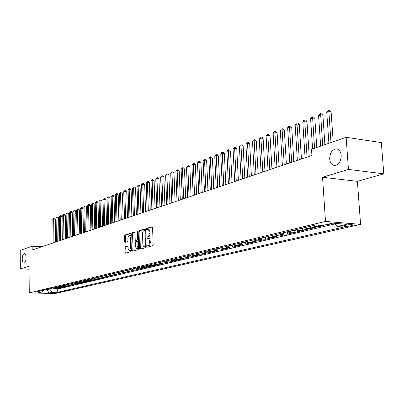 <?xml version="1.0" encoding="UTF-8"?>
<svg xmlns="http://www.w3.org/2000/svg" width="404" height="404" viewBox="0 0 404 404"><rect width="100%" height="100%" fill="white"/><g stroke="black" fill="none" stroke-linecap="round" stroke-linejoin="round"><path stroke-width="0.61" d="M147.021 246.602L147.389 247.172L152.677 245.728L153.146 244.637L152.581 227.487L152.116 226.679L146.788 228.311L146.465 229.073L146.783 229.634L148.329 229.603L149.076 231.063L148.945 235.365L148.258 236.547L147.066 237.062L146.743 237.825L147.066 238.39L148.137 238.163L149 238.865L149.51 242.188L148.99 244.728L148.374 245.486L147.344 245.849L147.021 246.602M148.167 238.168L149.288 238.325L149.95 239.133L150.349 242.577L149.828 244.773L149.207 245.536L148.182 245.895L147.935 247.021M152.434 226.891L147.622 228.366L147.359 229.462M147.909 229.396L149.015 229.558L149.667 230.356L150.061 233.775L149.541 235.971L148.924 236.739L147.899 237.118L147.647 238.229M26.088 257.717C25.977 255.081 25.391 253.682 24.331 253.525C23.053 253.97 22.351 255.788 22.23 258.969C22.336 261.6 22.922 263.004 23.988 263.171C25.26 262.726 25.962 260.908 26.088 257.717M341.208 155.277C340.683 151.126 338.936 148.985 335.956 148.859C331.911 149.869 329.821 153.257 329.689 159.024C330.194 163.176 331.942 165.322 334.941 165.468C338.981 164.489 341.072 161.09 341.208 155.277M55.989 292.895L56.217 292.809C55.328 292.541 53.772 292.536 51.55 292.789L51.328 292.88C52.217 293.142 53.772 293.147 55.989 292.895M125.326 246.733L124.897 247.768L125.023 252.354L125.457 253.146L130.921 251.662L131.361 250.616L130.886 234.118L130.401 233.345L125.003 235.002L124.578 236.042L124.73 241.562L125.154 242.339L127.507 241.658L127.937 240.612L127.861 237.86L129.174 235.027L130.32 237.123L130.628 247.97L129.331 250.788L128.164 248.662L128.113 246.859L127.679 246.066L125.326 246.733L126.139 246.778L125.71 247.814L125.992 253.005M29.038 266.246L20.331 268.887L20.2 250.364L32.128 246.228L32.163 250.02L311.918 155.414L311.519 149.303L346.132 137.294L348.455 169.412L322.544 177.27L325.503 221.417L29.265 292.925L29.038 266.246M139.521 248.374L139.976 249.187L145.753 247.617L146.213 246.541L145.677 229.598L145.223 228.8L139.466 230.558L139.016 231.633L139.521 248.374L140.35 248.42L140.511 249.046M138.239 249.667L132.669 251.187L132.174 250.389L131.699 233.871L132.138 232.81L134.552 232.078L134.992 232.861L135.189 239.592L135.633 240.385L137.274 239.915L137.719 238.85L137.512 231.815L137.865 231.058L138.173 231.608L138.688 248.606L138.239 249.667M54.934 288.567L54.944 289.087L56.919 288.618L54.368 288.552L55.691 288.239L54.141 287.693M58.242 287.774L58.247 288.305L60.257 287.83L57.686 287.759L59.029 287.441L57.474 286.891M61.595 286.976L61.6 287.512L63.64 287.032L61.06 286.961L62.418 286.638L60.858 286.082M64.999 286.163L65.004 286.709L67.069 286.219L64.478 286.148L65.862 285.82L64.287 285.259M68.448 285.335L68.458 285.891L70.554 285.396L67.948 285.32L69.352 284.987L67.771 284.426M71.952 284.497L71.963 285.062L74.089 284.562L71.473 284.487L72.892 284.148L71.306 283.578M75.508 283.648L75.518 284.224L77.679 283.714L75.043 283.633L76.492 283.29L74.892 282.719M79.118 282.785L79.128 283.371L81.32 282.856L78.674 282.775L80.143 282.421L78.533 281.846M82.785 281.911L82.795 282.507L85.022 281.982L82.36 281.896L83.85 281.543L82.234 280.957M86.507 281.022L86.517 281.628L88.774 281.093L86.103 281.007L87.612 280.649L85.986 280.058M90.284 280.118L90.294 280.735L92.592 280.189L89.9 280.103L91.435 279.74L89.804 279.144M94.117 279.199L94.132 279.826L96.465 279.275L93.758 279.184L95.319 278.816L93.677 278.215M98.015 278.265L98.031 278.906L100.399 278.346L97.677 278.255L99.263 277.876L97.611 277.27M101.975 277.321L101.99 277.972L104.394 277.402L101.662 277.311L103.273 276.927L101.611 276.311M105.994 276.356L106.01 277.023L108.454 276.442L105.707 276.346L107.343 275.957L105.671 275.341M110.08 275.376L110.095 276.053L112.58 275.467L109.817 275.371L111.479 274.973L109.802 274.351M114.231 274.387L114.246 275.074L116.771 274.478L113.994 274.377L115.685 273.973L113.994 273.341M118.448 273.377L118.468 274.079L121.033 273.473L118.241 273.367L119.958 272.958L118.261 272.321M122.74 272.346L122.755 273.064L125.366 272.447L122.558 272.341L124.306 271.927L122.594 271.281M127.098 271.301L127.119 272.033L129.77 271.407L126.947 271.296L128.725 270.877L127.002 270.226M131.527 270.241L131.553 270.988L134.244 270.352L131.411 270.236L133.214 269.806L131.487 269.15M136.037 269.16L136.057 269.923L138.799 269.276L135.946 269.16L137.784 268.721L136.047 268.059M140.617 268.064L140.643 268.837L143.43 268.18L140.562 268.059L142.43 267.615L140.683 266.948M145.278 266.948L145.304 267.736L148.142 267.069L145.258 266.943L147.157 266.494L145.4 265.817M150.02 265.807L150.046 266.615L152.934 265.933L150.036 265.807L151.97 265.347L150.197 264.665M154.848 264.65L154.873 265.479L157.807 264.782L154.894 264.655L156.863 264.186L155.086 263.494M159.757 263.474L159.782 264.317L162.772 263.61L159.843 263.479L161.847 263.004L160.055 262.302M164.751 262.272L164.781 263.135L167.822 262.418L164.877 262.282L166.918 261.797L165.115 261.09M169.837 261.05L169.867 261.933L172.968 261.201L170.003 261.065L172.079 260.57L170.266 259.853M175.013 259.802L175.048 260.711L178.199 259.964L175.22 259.822L177.336 259.317L175.513 258.595M180.285 258.535L180.32 259.464L183.532 258.706L180.537 258.56L182.689 258.045L180.856 257.318M185.653 257.242L185.694 258.196L188.961 257.424L185.951 257.272L188.143 256.752L186.3 256.01M191.122 255.924L191.163 256.904L194.491 256.116L191.466 255.959L193.698 255.429L191.844 254.682M196.692 254.576L196.733 255.586L200.126 254.788L197.081 254.626L199.359 254.086L197.495 253.328M202.369 253.207L202.409 254.247L205.868 253.429L202.808 253.263L205.131 252.712L203.252 251.95M208.151 251.808L208.196 252.879L211.721 252.046L208.646 251.879L211.009 251.313L209.121 250.541M214.044 250.379L214.095 251.485L217.69 250.637L214.595 250.465L217.009 249.889L215.105 249.106M220.054 248.92L220.109 250.066L223.771 249.197L220.66 249.021L223.119 248.435L221.21 247.642M226.179 247.435L226.24 248.617L229.972 247.733L226.846 247.551L229.356 246.955L227.432 246.152M232.431 245.915L232.492 247.142L236.3 246.238L233.153 246.051L235.714 245.44L233.78 244.632M238.804 244.359L238.865 245.632L242.754 244.713L239.592 244.521L242.203 243.9L240.259 243.077M245.304 242.774L245.374 244.097L249.339 243.157L246.162 242.961L248.829 242.324L246.869 241.491M251.939 241.153L252.015 242.526L256.06 241.572L252.869 241.365L255.586 240.718L253.616 239.875M258.712 239.496L258.792 240.925L262.923 239.951L259.711 239.739L262.489 239.077L260.509 238.224M265.625 237.799L265.706 239.289L269.928 238.294L266.701 238.077L269.534 237.401L267.544 236.537M272.685 236.067L272.771 237.623L277.083 236.603L273.836 236.38L276.735 235.689L274.73 234.815M279.891 234.29L279.987 235.916L284.391 234.876L281.123 234.648L284.088 233.941L282.068 233.058M287.254 232.472L287.36 234.179L291.855 233.113L288.572 232.876L291.597 232.159L289.572 231.255M294.779 230.613L294.89 232.396L299.485 231.31L296.188 231.068L299.278 230.331L297.238 229.416M302.47 228.704L302.586 230.578L307.287 229.467L303.97 229.214L307.131 228.467L305.081 227.538M310.328 226.745L310.454 228.72L315.261 227.583L311.928 227.326L315.16 226.558L313.095 225.619M318.382 225.023L318.498 226.821L323.412 225.659L320.064 225.392L320.791 225.215M326.705 224.508L326.73 224.877L331.755 223.69L330.573 223.589M346.279 225.068L343.349 225.876C343.89 226.533 346.137 226.568 350.091 225.982L353.051 225.169C352.515 224.508 350.258 224.478 346.279 225.068M325.503 221.417L360.575 224.341L55.111 293.526L29.265 292.925M54.944 289.087L57.272 289.148L57.318 292.35L343.743 227.058L337.264 226.538L334.754 223.321M57.318 292.35L52.439 292.233L48.869 293.057L38.229 292.809L41.738 291.976L36.764 291.855L316.276 224.856L322.968 225.392L332.507 223.134L346.879 224.321L337.264 226.538M326.73 224.877L325.548 224.781M318.498 226.821L315.16 226.558M310.454 228.72L307.131 228.467M302.586 230.578L299.278 230.331M294.89 232.396L291.597 232.159M287.36 234.179L284.088 233.941M279.987 235.916L276.735 235.689M272.771 237.623L269.534 237.401M265.706 239.289L262.489 239.077M258.792 240.925L255.586 240.718M252.015 242.526L248.829 242.324M245.374 244.097L242.203 243.9M238.865 245.632L235.714 245.44M232.492 247.142L229.356 246.955M226.24 248.617L223.119 248.435M220.109 250.066L217.009 249.889M214.095 251.485L211.009 251.313M208.196 252.879L205.131 252.712M202.409 254.247L199.359 254.086M196.733 255.586L193.698 255.429M191.163 256.904L188.143 256.752M185.694 258.196L182.689 258.045M180.32 259.464L177.336 259.317M175.048 260.711L172.079 260.57M169.867 261.933L166.918 261.797M164.781 263.135L161.847 263.004M159.782 264.317L156.863 264.186M154.873 265.479L151.97 265.347M150.046 266.615L147.157 266.494M145.304 267.736L142.43 267.615M140.643 268.837L137.784 268.721M136.057 269.923L133.214 269.806M131.553 270.988L128.725 270.877M127.119 272.033L124.306 271.927M122.755 273.064L119.958 272.958M118.468 274.079L115.685 273.973M114.246 275.074L111.479 274.973M110.095 276.053L107.343 275.957M106.01 277.023L103.273 276.927M101.99 277.972L99.263 277.876M98.031 278.906L95.319 278.816M94.132 279.826L91.435 279.74M90.294 280.735L87.612 280.649M86.517 281.628L83.85 281.543M82.795 282.507L80.143 282.421M79.128 283.371L76.492 283.29M75.518 284.224L72.892 284.148M71.963 285.062L69.352 284.987M68.458 285.891L65.862 285.82M65.004 286.709L62.418 286.638M61.6 287.512L59.029 287.441M58.247 288.305L55.691 288.239M57.272 289.148L335.179 223.856M47.329 289.325L47.334 289.643L49.596 289.097L49.596 288.779M322.544 177.27L357.399 181.346L383.8 173.851L348.455 169.412M383.8 173.851L381.32 142.582L346.132 137.294M20.331 268.887L29.063 269.216M357.399 181.346L360.575 224.341M41.87 246.738L32.128 246.228M46.132 289.612L47.334 289.643L48.869 293.057M318.913 225.068L320.064 225.392M309.868 226.392L311.928 227.326M301.919 228.295L303.97 229.214M294.152 230.159L296.188 231.068M286.552 231.982L288.572 232.876M279.114 233.764L281.123 234.648M271.836 235.507L273.836 236.38M264.711 237.219L266.701 238.077M257.737 238.89L259.711 239.739M250.904 240.526L252.869 241.365M244.208 242.132L246.162 242.961M237.653 243.703L239.592 244.521M231.224 245.243L233.153 246.051M224.927 246.753L226.846 247.551M218.756 248.233L220.66 249.021M212.701 249.682L214.595 250.465M206.762 251.106L208.646 251.879M200.934 252.505L202.808 253.263M195.223 253.874L197.081 254.626M189.612 255.217L191.466 255.959M184.113 256.535L185.951 257.272M178.709 257.833L180.537 258.56M173.402 259.105L175.22 259.822M168.195 260.353L170.003 261.065M163.08 261.58L164.877 262.282M158.055 262.782L159.843 263.479M153.121 263.964L154.894 264.655M148.268 265.13L150.036 265.807M143.501 266.271L145.258 266.943M138.819 267.392L140.562 268.059M134.214 268.498L135.946 269.16M129.684 269.584L131.411 270.236M125.23 270.65L126.947 271.296M120.852 271.7L122.558 272.341M116.544 272.73L118.241 273.367M112.312 273.75L113.994 274.377M108.141 274.745L109.817 275.371M104.04 275.73L105.707 276.346M100.005 276.7L101.662 277.311M96.031 277.649L97.677 278.255M92.122 278.588L93.758 279.184M88.269 279.512L89.9 280.103M84.481 280.421L86.103 281.007M80.749 281.315L82.36 281.896M77.073 282.194L78.674 282.775M73.452 283.063L75.043 283.633M69.882 283.916L71.473 284.487M66.372 284.759L67.948 285.32M62.908 285.588L64.478 286.148M59.499 286.406L61.06 286.961M56.136 287.214L57.686 287.759M41.738 291.976L43.309 290.289M52.823 288.007L54.368 288.552M49.596 289.097L52.439 292.233M145.531 229.007L140.289 230.613L139.84 231.689L140.35 248.42M145.172 246.445L145.496 245.693L145.026 230.836L144.667 230.285L143.299 231.002L142.561 232.946L142.834 244.375L143.162 245.738L143.814 246.551L146.208 246.304M145.703 230.411L144.794 230.295M144.94 246.708L144.465 246.637M146.006 246.491L145.299 246.687M134.85 232.285L132.956 232.866L132.517 233.921L133.153 251.056M136.345 240.415L138.415 239.617M135.396 246.591L136.592 248.743L137.931 245.879L137.814 242.001L137.37 241.203L135.729 241.673L135.284 242.728L135.396 246.591M137.274 248.778L138.643 247.137M138.471 241.42L137.476 241.223M127.967 246.258L126.139 246.778M130.012 250.823L131.32 249.268M130.941 236.017L129.987 235.078L129.32 235.037M130.75 233.542L125.816 235.052L125.386 236.093L125.679 242.193M333.194 141.784L331.123 112.014L328.846 111.63L326.77 112.443L328.891 143.274M330.987 142.546L328.8 110.474L329.709 110.625L331.123 112.014M326.77 112.443L327.972 110.797L328.8 110.474M324.892 144.662L322.892 115.211L320.625 114.842L318.594 115.63L320.645 146.137M322.69 145.425L320.594 113.686L321.498 113.837L322.892 115.211M318.594 115.63L319.781 114.004L320.594 113.686M316.771 147.48L314.837 118.342L312.585 117.978L310.6 118.751L312.575 148.935M314.575 148.243L312.565 116.832L313.469 116.978L314.837 118.342M310.6 118.751L311.772 117.145L312.565 116.832M309.222 156.323L306.964 121.397L304.722 121.043L302.783 121.801L305.076 157.727M307.035 157.065L304.717 119.907L305.616 120.049L306.964 121.397M302.783 121.801L303.939 120.21L304.717 119.907M301.44 158.954L299.258 124.392L297.026 124.043L295.132 124.785L297.344 160.343M299.263 159.691L297.026 124.043L297.036 122.917L297.93 123.053L299.258 124.392M295.132 124.785L296.278 123.215L297.036 122.917M293.824 161.529L291.723 127.321L289.501 126.982L287.643 127.704L289.779 162.898M291.658 162.267L289.501 126.982L289.522 125.861L290.41 125.992L291.723 127.321M287.643 127.704L288.779 126.149L289.522 125.861M286.375 164.049L284.34 130.184L282.133 129.856L280.315 130.563L282.381 165.403M284.214 164.781L282.133 129.856L282.164 128.74L283.047 128.871L284.34 130.184M280.315 130.563L281.436 129.028L282.164 128.74M279.083 166.519L277.119 132.992L274.922 132.669L273.139 133.365L275.134 167.852M276.932 167.246L274.922 132.669L274.962 131.563L275.841 131.689L277.119 132.992M273.139 133.365L274.25 131.84L274.962 131.563M271.937 168.933L270.044 135.739L267.857 135.426L266.115 136.103L268.039 170.251M269.796 169.655L267.857 135.426L267.913 134.325L268.786 134.451L270.044 135.739M266.115 136.103L267.216 134.598L267.913 134.325M264.948 171.296L263.115 138.431L260.944 138.123L259.237 138.789L261.09 172.599M262.812 172.018L260.944 138.123L261.004 137.032L261.873 137.153L263.115 138.431M259.237 138.789L260.322 137.299L261.004 137.032M258.095 173.614L256.328 141.067L254.167 140.769L252.495 141.42L254.288 174.902M255.974 174.331L254.167 140.769L254.237 139.683L255.106 139.799L256.328 141.067M252.495 141.42L253.571 139.941L254.237 139.683M251.384 175.881L249.677 143.647L247.526 143.354L245.89 143.996L247.617 177.159M249.273 176.599L247.526 143.354L247.607 142.279L248.47 142.395L249.677 143.647M245.89 143.996L246.955 142.536L247.607 142.279M244.809 178.108L243.163 146.177L241.021 145.894L239.415 146.521L241.082 179.366M242.703 178.821L241.021 145.894L241.112 144.824L241.966 144.935L243.163 146.177M239.415 146.521L240.466 145.076L241.112 144.824M238.36 180.285L236.769 148.662L234.643 148.384L233.068 148.995L234.679 181.532M236.269 180.997L234.643 148.384L234.739 147.319L235.593 147.43L236.769 148.662M233.068 148.995L234.113 147.566L234.739 147.319M232.042 182.426L230.507 151.091L228.391 150.823L226.846 151.424L228.401 183.653M229.962 183.128L228.391 150.823L228.497 149.763L229.341 149.874L230.507 151.091M226.846 151.424L227.881 150.005L228.497 149.763M225.846 184.522L224.361 153.48L222.256 153.217L220.741 153.803L222.245 185.739M223.776 185.219L222.256 153.217L222.372 152.162L223.215 152.268L224.361 153.48M220.741 153.803L221.766 152.399L222.372 152.162M219.771 186.577L218.337 155.818L216.246 155.56L214.756 156.141L216.211 187.779M217.706 187.274L216.246 155.56L216.367 154.515L217.206 154.621L218.337 155.818M214.756 156.141L215.771 154.747L216.367 154.515M213.812 188.592L212.428 158.116L210.343 157.863L208.888 158.429L210.287 189.784M211.757 189.284L210.343 157.863L210.474 156.823L211.307 156.924L212.428 158.116M208.888 158.429L210.474 156.823M207.964 190.567L206.626 160.368L204.555 160.12L203.126 160.676L204.474 191.749M205.919 191.259L204.555 160.12L204.692 159.09L205.52 159.186L206.626 160.368M203.126 160.676L204.692 159.09M202.227 192.506L200.934 162.58L198.874 162.337L197.47 162.883L198.778 193.673M200.192 193.198L198.874 162.337L199.021 161.312L199.844 161.408L200.934 162.58M197.47 162.883L199.021 161.312M196.591 194.415L195.349 164.746L193.299 164.509L191.92 165.049L193.183 195.566M194.571 195.097L193.299 164.509L193.45 163.494L194.268 163.59L195.349 164.746M191.92 165.049L193.45 163.494M191.067 196.283L189.865 166.877L187.83 166.645L186.476 167.175L187.688 197.425M189.052 196.965L187.83 166.645L187.981 165.635L188.799 165.726L189.865 166.877M186.476 167.175L187.981 165.635M185.638 198.117L184.482 168.968L182.451 168.741L181.123 169.261L182.295 199.248M183.633 198.793L182.451 168.741L182.613 167.736L183.426 167.827L184.482 168.968M181.123 169.261L182.613 167.736M180.31 199.919L179.194 171.023L177.179 170.801L175.871 171.311L177.002 201.041M178.316 200.596L177.179 170.801L177.346 169.801L178.149 169.892L179.194 171.023M175.871 171.311L177.346 169.801M175.078 201.687L174.003 173.038L171.993 172.821L170.715 173.321L171.801 202.798M173.094 202.359L171.993 172.821L172.165 171.831L172.968 171.917L174.003 173.038M170.715 173.321L172.165 171.831M169.938 203.429L168.897 175.023L166.903 174.811L165.645 175.301L166.695 204.525M167.963 204.096L166.903 174.811L167.079 173.821L167.877 173.907L168.897 175.023M165.645 175.301L167.079 173.821M164.888 205.136L163.888 176.967L161.903 176.76L160.666 177.245L161.676 206.222M162.923 205.798L161.903 176.76L162.085 175.78L162.878 175.861L163.888 176.967M160.666 177.245L162.085 175.78M159.928 206.813L158.959 178.881L156.984 178.679L155.772 179.154L156.747 207.888M157.969 207.474L156.984 178.679L157.171 177.704L157.964 177.785L158.959 178.881M155.772 179.154L157.171 177.704M155.05 208.464L154.121 180.76L152.156 180.563L150.96 181.027L151.899 209.524M153.106 209.121L152.156 180.563L152.348 179.593L153.131 179.674L154.121 180.76M150.96 181.027L152.348 179.593M150.258 210.08L149.364 182.608L147.409 182.416L146.233 182.871L147.137 211.135M148.324 210.737L147.409 182.416L147.606 181.452L148.384 181.532L149.364 182.608M146.233 182.871L147.606 181.452M145.546 211.676L144.683 184.426L142.743 184.234L141.587 184.684L142.461 212.721M143.622 212.327L142.743 184.234L142.94 183.28L143.718 183.355L144.683 184.426M141.587 184.684L142.94 183.28M140.915 213.241L140.087 186.214L138.153 186.027L137.017 186.466L137.855 214.277M139.001 213.888L138.153 186.027L138.355 185.072L139.127 185.148L140.087 186.214M137.017 186.466L138.355 185.072M136.365 214.782L135.562 187.971L133.638 187.784L132.522 188.224L133.33 215.807M134.456 215.428L133.638 187.784L133.845 186.84L134.618 186.916L135.562 187.971M132.522 188.224L133.845 186.84M131.886 216.297L131.113 189.698L129.199 189.516L128.103 189.946L128.881 217.312M129.987 216.938L129.199 189.516L129.411 188.577L130.179 188.648L131.113 189.698M128.103 189.946L129.411 188.577M127.477 217.786L126.74 191.395L124.836 191.218L123.755 191.642L124.503 218.791M125.588 218.423L124.836 191.218L125.053 190.289L125.811 190.355L126.74 191.395M123.755 191.642L125.053 190.289M123.144 219.251L122.432 193.067L120.543 192.895L119.478 193.309L120.195 220.251M121.266 219.887L120.543 192.895L120.761 191.966L121.518 192.036L122.432 193.067M119.478 193.309L120.761 191.966M118.882 220.695L118.2 194.713L116.317 194.546L115.271 194.95L115.958 221.68M117.014 221.326L116.317 194.546L116.539 193.622L117.291 193.688L118.2 194.713M115.271 194.95L116.539 193.622M114.691 222.109L114.029 196.334L112.16 196.167L111.13 196.566L111.792 223.089M112.827 222.74L112.16 196.167L112.383 195.248L113.13 195.314L114.029 196.334M111.13 196.566L112.383 195.248M110.56 223.508L109.928 197.925L108.065 197.763L107.055 198.157L107.691 224.478M108.711 224.134L108.065 197.763L108.292 196.849L109.04 196.915L109.928 197.925M107.055 198.157L108.292 196.849M106.499 224.882L105.893 199.49L104.04 199.334L103.04 199.722L103.651 225.846M104.656 225.503L104.04 199.334L104.272 198.425L105.01 198.49L105.893 199.49M103.04 199.722L104.272 198.425M102.5 226.235L101.919 201.035L100.076 200.879L99.091 201.263L99.677 227.189M100.667 226.856L100.076 200.879L100.308 199.98L101.045 200.041L101.919 201.035M99.091 201.263L100.308 199.98M98.566 227.563L98.005 202.556L96.172 202.404L95.203 202.778L95.768 228.512M96.738 228.184L96.172 202.404L96.41 201.505L97.142 201.571L98.005 202.556M95.203 202.778L96.41 201.505M94.688 228.876L94.152 204.05L92.329 203.904L91.375 204.273L91.915 229.815M92.87 229.487L92.329 203.904L92.567 203.01L93.294 203.071L94.152 204.05M91.375 204.273L92.567 203.01M90.87 230.164L90.36 205.525L88.542 205.378L87.607 205.742L88.123 231.098M89.062 230.775L88.542 205.378L88.784 204.495L89.511 204.55L90.36 205.525M87.607 205.742L88.784 204.495M87.112 231.436L86.623 206.979L84.815 206.833L83.891 207.191L84.385 232.361M85.315 232.048L84.815 206.833L85.062 205.954L85.779 206.01L86.623 206.979M83.891 207.191L85.062 205.954M83.411 232.689L82.941 208.408L81.143 208.267L80.234 208.621L80.704 233.603M81.623 233.295L81.143 208.267L81.391 207.388L82.108 207.444L82.941 208.408M80.234 208.621L81.391 207.388M79.765 233.921L79.315 209.812L77.528 209.676L76.634 210.024L77.083 234.83M77.982 234.527L77.528 209.676L77.775 208.807L78.492 208.863L79.315 209.812M76.634 210.024L77.775 208.807M76.174 235.138L75.745 211.201L73.967 211.065L73.084 211.408L73.513 236.037M74.402 235.739L73.967 211.065L74.215 210.201L74.927 210.257L75.745 211.201M73.084 211.408L74.215 210.201M72.634 236.335L72.225 212.57L70.453 212.433L69.584 212.777L69.993 237.229M70.867 236.931L70.453 212.433L70.705 211.575L71.412 211.63L72.225 212.57M69.584 212.777L70.705 211.575M69.145 237.512L68.756 213.918L66.993 213.787L66.14 214.12L66.529 238.4M67.392 238.108L66.993 213.787L67.251 212.928L67.953 212.984L68.756 213.918M66.14 214.12L67.251 212.928M65.711 238.678L65.337 215.241L63.585 215.115L62.741 215.443L63.11 239.552M63.963 239.269L63.585 215.115L63.842 214.261L64.544 214.317L65.337 215.241M62.741 215.443L63.842 214.261M62.322 239.819L61.969 216.554L60.226 216.428L59.393 216.751L59.747 240.693M60.585 240.41L60.226 216.428L60.484 215.579L61.181 215.63L61.969 216.554M59.393 216.751L60.484 215.579M58.984 240.951L58.646 217.842L56.913 217.721L56.09 218.039L56.429 241.814M57.252 241.536L56.913 217.721L57.171 216.877L57.868 216.928L58.646 217.842M56.09 218.039L57.171 216.877M55.691 242.062L55.373 219.114L53.646 218.993L52.838 219.306L53.156 242.92M53.969 242.647L53.646 218.993L53.909 218.155L54.601 218.205L55.373 219.114M52.838 219.306L53.909 218.155M351.965 224.685L352.025 225.538M349.995 224.644L350.091 225.982M148.859 245.708L148.026 245.662M150.349 242.238L149.51 242.188M150.303 240.814L149.465 240.764M147.899 237.118L147.066 237.062M148.576 236.921L147.743 236.865M150.061 233.431L149.227 233.381M150.015 232.017L149.182 231.962M147.622 228.366L146.788 228.311M148.182 245.895L147.344 245.849M139.84 231.689L139.016 231.633M140.289 230.613L139.466 230.558M146.187 245.728L145.496 245.693M145.718 230.886L145.026 230.836M132.997 250.435L132.174 250.389M132.517 233.921L131.699 233.871M132.956 232.866L132.138 232.81M136.512 240.425L135.688 240.375M138.097 239.966L137.274 239.915M138.395 238.89L137.719 238.85M138.183 231.856L137.512 231.815M138.607 245.92L137.931 245.879M138.486 242.041L137.814 242.001M131.285 248.006L130.628 247.97M130.977 237.163L130.32 237.123M125.538 241.607L124.73 241.562M125.386 236.093L124.578 236.042M125.816 235.052L125.003 235.002M125.836 252.394L125.023 252.354M125.71 247.814L124.897 247.768M337.491 149.076L335.956 148.859M353.035 224.912L353.051 225.169M145.541 230.336L144.753 230.28M145.122 246.718L144.289 246.667M136.456 240.436L135.633 240.385M137.421 248.788L136.592 248.743M138.193 241.254L137.426 241.208M130.144 250.833L129.331 250.788"/></g></svg>
